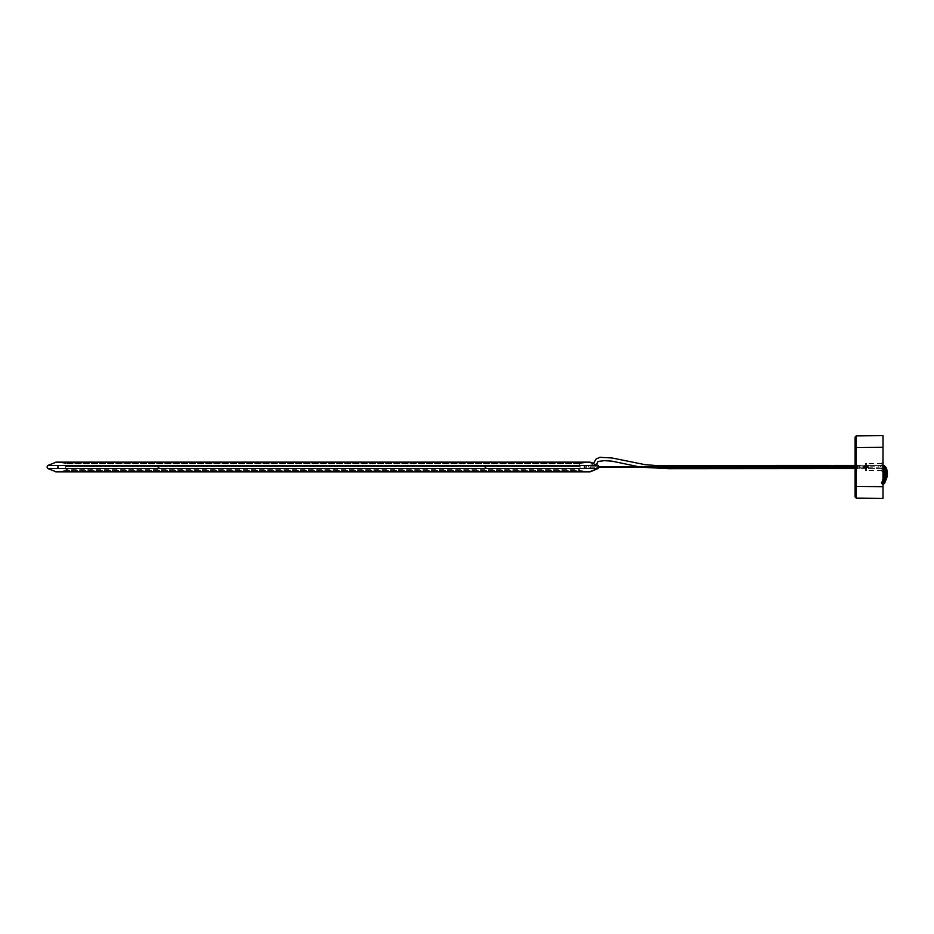 <?xml version="1.0" encoding="UTF-8"?>
<svg xmlns="http://www.w3.org/2000/svg" width="934" height="934" viewBox="0 0 934 934"><rect width="100%" height="100%" fill="white"/><g stroke="black" fill="none" stroke-linecap="round" stroke-linejoin="round"><path stroke-width="0.7" stroke-dasharray="4.67 3.5" d="M877.797 467L879.653 467L877.797 467M883.074 467C883.074 464.98 883.074 464.98 883.074 467C883.074 464.98 883.074 464.98 883.074 467C883.074 469.02 883.074 469.02 883.074 467C883.074 469.02 883.074 469.02 883.074 467C883.074 461.127 883.074 461.127 883.074 467L883.074 471.261L883.074 467C883.074 472.3 883.074 461.7 883.074 467C883.074 472.873 883.074 472.873 883.074 467C883.074 472.873 883.074 472.873 883.074 467L883.074 465.436L868.27 465.436M881.929 467C881.929 472.873 881.929 472.873 881.929 467C881.929 472.873 881.929 472.873 881.929 467C881.929 461.127 881.929 461.127 881.929 467C881.929 461.127 881.929 461.127 881.929 467C881.929 451.577 881.929 482.411 881.929 467C881.929 478.558 881.929 455.43 881.929 467C881.929 471.401 881.929 471.401 881.929 467C881.929 471.401 881.929 471.401 881.929 467C881.929 462.587 881.929 462.587 881.929 467C881.929 462.587 881.929 462.587 881.929 467M866.67 467C866.67 455.43 866.67 478.558 866.67 467C866.67 477.986 866.67 456.014 866.67 467C866.67 471.18 866.67 471.18 866.67 467C866.67 471.18 866.67 471.18 866.67 467C866.67 462.809 866.67 462.809 866.67 467C866.67 462.809 866.67 462.809 866.67 467C866.67 471.401 866.67 471.401 866.67 467C866.67 471.401 866.67 471.401 866.67 467C866.67 462.587 866.67 462.587 866.67 467C866.67 462.587 866.67 462.587 866.67 467M866.554 467C866.554 471.18 866.554 471.18 866.554 467C866.554 471.18 866.554 471.18 866.554 467C866.554 462.809 866.554 462.809 866.554 467C866.554 462.809 866.554 462.809 866.554 467C866.554 455.43 866.554 478.558 866.554 467C866.554 477.986 866.554 456.014 866.554 467C866.554 471.401 866.554 471.401 866.554 467C866.554 471.401 866.554 471.401 866.554 467C866.554 462.587 866.554 462.587 866.554 467C866.554 462.587 866.554 462.587 866.554 467M865.421 467C865.421 471.401 865.421 471.401 865.421 467C865.421 471.401 865.421 471.401 865.421 467C865.421 462.587 865.421 462.587 865.421 467C865.421 462.587 865.421 462.587 865.421 467C865.421 455.43 865.421 478.558 865.421 467C865.421 472.779 865.421 461.221 865.421 467C865.421 469.195 865.421 469.195 865.421 467C865.421 469.195 865.421 469.195 865.421 467C865.421 464.793 865.421 464.793 865.421 467C865.421 464.793 865.421 464.793 865.421 467M859.724 467C859.724 469.195 859.724 469.195 859.724 467C859.724 469.195 859.724 469.195 859.724 467C859.724 464.793 859.724 464.793 859.724 467C859.724 464.793 859.724 464.793 859.724 467C859.724 461.221 859.724 472.779 859.724 467L859.724 467M868.27 467L868.27 467C868.27 461.7 868.27 472.3 868.27 467L868.27 467C868.27 469.02 868.27 469.02 868.27 467C868.27 469.02 868.27 469.02 868.27 467C868.27 464.98 868.27 464.98 868.27 467C868.27 464.98 868.27 464.98 868.27 467M57.523 468.132L58.667 468.132L58.667 465.856L57.523 465.856L57.523 468.132L57.523 465.856L58.667 465.856L58.667 468.132L57.523 468.132L58.667 468.132L57.523 468.132L57.523 465.856L57.523 468.132M586.389 468.132L585.256 468.132L585.256 465.856L586.389 465.856L586.389 468.132L586.389 465.856L584.684 465.856L584.112 468.132L584.112 465.856L584.684 468.132L586.389 468.132L58.667 468.132L584.112 468.132L584.112 465.856L584.112 468.132L586.389 468.132L586.389 465.856L586.389 468.132M484.816 468.132L158.57 468.132L484.816 468.132L484.816 465.856L158.57 465.856L484.816 465.856L158.815 465.856L158.815 468.132L484.898 468.132L484.898 465.856L485.668 465.856L485.353 468.132L484.898 465.856L485.668 465.856L485.353 468.132L484.816 465.856L484.898 468.132M584.112 465.856L58.667 465.856L58.667 468.132L584.112 468.132L584.112 465.856L586.389 465.856L585.256 465.856L585.256 468.132L58.667 468.132L58.667 465.856L585.256 465.856L57.523 465.856L584.112 465.856M159.107 465.856L485.096 465.856L485.096 468.132L159.107 468.132L159.107 465.856L158.57 468.132L159.025 465.856M485.353 468.132L485.353 465.856M883.004 435.653L856.233 435.886L855.112 437.03L855.112 496.97L856.233 498.114L883.004 498.347M855.112 467L855.112 467C855.112 470.234 855.112 470.234 855.112 467C855.112 470.234 855.112 470.234 855.112 467C855.112 463.766 855.112 463.766 855.112 467C855.112 463.766 855.112 463.766 855.112 467M883.004 447.328L883.004 486.672L856.233 486.439L856.233 447.561L883.004 447.328M857.389 467C857.389 469.417 857.389 469.417 857.389 467C857.389 469.417 857.389 469.417 857.389 467C857.389 464.583 857.389 464.583 857.389 467C857.389 464.583 857.389 464.583 857.389 467M579.991 468.775L580.119 466.475L579.991 468.775L65.637 468.775L579.991 468.775M46.712 466.813L47.506 465.541L56.192 462.178L65.8 463.451L65.637 468.775L579.839 468.775L65.8 468.775L66.291 470.479L56.192 471.81L47.506 468.448L598.122 468.448M55.071 471.74L590.557 471.74L56.192 471.81L66.291 470.479L579.349 470.479L589.436 471.81L579.349 470.479L66.291 470.479L66.291 469.265L579.349 469.265L579.349 470.479L579.349 469.265L66.291 469.265L65.52 466.475L579.991 466.521L579.349 465.868L579.827 463.451L590.557 462.248L56.192 462.178L589.436 462.178L579.827 463.451L579.349 465.868L579.991 466.521L65.637 466.521L66.279 465.868L65.8 463.451L56.192 462.178M588.922 465.272L592.856 464.688L593.604 463.229L596.441 464.548L594.97 467.058L587.848 468.214M590.031 466.767L598.916 466.767L598.892 467.35M590.557 471.74L589.436 471.81L590.557 471.74M579.827 463.451L65.8 463.451L579.827 463.451M579.535 463.754L66.092 463.754L579.535 463.754M579.349 465.868L66.279 465.868L579.349 465.868M579.407 465.996L66.232 465.996L579.407 465.996M579.874 466.475L65.754 466.475L579.874 466.475M580.119 466.475L65.52 466.475L580.119 466.475M47.506 465.541L598.122 465.541M47.506 468.448L46.735 467.35M588.63 466.229L588.14 467.257L588.63 466.229M883.004 467.63L882.864 465.436L855.112 465.436M883.354 466.405L882.864 468.494L882.852 465.657M883.833 470.351L886.903 470.059L884.86 466.288L882.864 468.494L884.44 466.031M884.953 482.434L883.576 482.726L884.241 481.454L883.004 479.516M883.004 483.905L882.081 483.789L883.471 482.691L882.221 481.08L883.004 480.298M882.081 483.789L881.206 482.096L883.004 480.928M681.75 467.222L681.75 467C681.75 469.02 681.75 469.02 681.75 467C681.75 464.98 681.75 464.98 681.75 467L715.386 467L715.386 466.381M855.661 467C855.661 469.498 855.661 469.498 855.661 467C855.661 469.498 855.661 469.498 855.661 467C855.661 464.502 855.661 464.502 855.661 467C855.661 464.502 855.661 464.502 855.661 467M855.112 447.561L856.233 447.561L856.233 435.886L855.112 437.03M855.112 496.97L856.233 498.114L856.233 486.439L855.112 486.439M715.386 467.619L715.386 467L715.386 467.619M720.289 466.988L720.289 466.381M755.046 466.767L755.046 467.012C755.046 469.02 755.046 469.02 755.057 466.988C755.046 464.98 755.046 464.98 755.046 467.012L755.046 467.222M764.631 466.767L764.631 467.012C764.642 464.98 764.631 464.98 764.631 467.012C764.631 469.02 764.642 469.02 764.642 466.988L764.631 467.222M774.811 466.767L774.811 467.012C774.835 464.98 774.823 464.98 774.811 467.012C774.823 469.02 774.835 469.02 774.835 466.988L774.811 467.222M784.992 466.767L784.992 467.012C785.004 469.02 785.015 469.02 785.027 466.988C785.015 464.98 785.004 464.98 784.992 467.012L784.992 467.222M791.46 466.767L791.46 467.012C791.472 469.02 791.495 469.02 791.507 466.988C791.495 464.98 791.472 464.98 791.46 467.012L791.46 467.222M797.928 466.767L797.928 467.012C797.94 469.02 797.963 469.02 797.975 467C797.963 464.98 797.94 464.992 797.928 467.012L797.928 467.222M801.617 467.222L801.617 467.012C801.641 464.992 801.664 464.98 801.676 467C801.664 469.02 801.641 469.02 801.617 467.012L801.617 466.767M805.318 466.767L805.318 467.012C805.353 464.98 805.341 464.992 805.318 467.012C805.341 469.02 805.353 469.02 805.365 467L805.318 467.222M809.042 466.767L809.042 467.012C809.042 469.02 809.054 469.02 809.066 467C809.054 464.98 809.042 464.992 809.042 467.012L809.042 467.222M812.755 467L812.755 466.381M821.301 467L821.301 466.381M822.574 466.767L822.574 467C822.527 469.02 822.48 469.02 822.434 467C822.48 464.98 822.527 464.98 822.574 467L822.574 467.222M823.858 466.767L823.858 467C823.753 469.02 823.66 469.02 823.554 467C823.66 464.98 823.753 464.98 823.858 467L823.858 467.222M825.002 466.767L825.002 467C824.85 469.02 824.699 469.02 824.535 467C824.699 464.98 824.85 464.98 825.002 467L825.002 467.222M826.146 466.767L826.146 467C825.936 469.02 825.726 469.02 825.516 467C825.726 464.98 825.936 464.98 826.146 467L826.146 467.222M827.909 466.767L827.909 467C827.606 469.02 827.302 469.02 826.999 467C827.302 464.98 827.606 464.98 827.909 467L827.909 467.222M829.03 468.564L828.435 467L829.03 465.436M830.256 468.564L829.555 467L830.256 465.436M831.447 468.564L830.653 467L831.447 465.436M832.439 468.564L831.599 467L832.439 465.436M833.42 468.564L832.544 467L833.42 465.436M834.354 465.436L833.467 467L834.354 468.564M835.288 468.564L834.412 467L835.288 465.436M836.222 468.564L835.37 467L836.222 465.436M837.168 468.564L836.385 467L837.168 465.436M838.172 468.564L837.459 467L838.172 465.436M839.199 468.564L838.604 467L839.199 465.436M840.904 466.767L840.904 467C840.6 469.02 840.296 469.02 839.993 467C840.296 464.98 840.6 464.98 840.904 467L840.904 467.222M842.048 466.767L842.048 467C841.849 469.02 841.651 469.02 841.441 467C841.651 464.98 841.849 464.98 842.048 467L842.048 467.222M843.297 466.767L843.309 467C843.215 469.02 843.122 469.02 843.028 467C843.122 464.98 843.215 464.98 843.309 467L843.297 467.222M844.593 467L844.593 466.381M882.91 467.63L883.004 466.93M883.272 467.023L882.899 468.564L883.833 470.538M882.969 468.424L885.35 466.696L883.05 468.658M868.27 468.564L883.074 468.564L885.701 467.093L883.155 468.786M886.016 467.584L883.284 468.961M886.261 468.051L883.412 469.195M883.529 469.37L886.518 468.67M886.705 469.265L883.692 469.954M887.02 470.899L883.984 470.899M887.113 471.88L884.124 471.612M887.218 472.709L886.728 473.199C884.72 473.666 883.961 473.293 884.451 472.079M887.242 473.176L886.296 473.865L884.673 472.359M887.288 473.526L886.168 474.39L884.171 473.585M887.288 473.76L885.934 474.682L884.171 473.783M887.195 474.274L885.934 474.974L884.451 473.246M887.23 474.997L884.685 475.499L884.451 474.052M886.833 474.507C887.51 475.92 886.798 476.375 884.673 475.885L884.159 475.208M884.113 475.733L884.545 476.258C886.623 476.877 887.37 476.492 886.798 475.126M886.88 475.92L884.043 476.212M886.856 476.679L883.973 476.83M886.716 478.068L883.762 477.052M886.471 478.873L883.552 477.764M886.214 479.621L885.245 480.041L883.576 478.22M885.701 480.648L884.755 480.812C882.758 479.994 882.513 479.305 883.996 478.757M885.479 481.267L884.241 481.454M883.004 479.936L882.502 480.648L883.914 482.107L885.28 481.862M883.004 480.625L882 481.489L883.155 483.252L884.708 482.936M883.004 480.87L881.813 481.804L882.84 483.66L884.381 483.403M883.552 481.127L881.626 481.991L882.572 483.964L884.078 483.742M884.101 481.675L882.151 481.325L881.498 482.107L883.085 484.244M884.276 482.107L883.424 481.255C881.182 481.442 880.774 482.399 882.21 484.139L883.004 484.256M882.151 484.104L881.241 482.995L883.004 484.127M884.3 482.259L883.412 481.197L881.171 482.423M883.004 471.553L881.929 471.553M883.004 462.447L881.929 462.447M866.554 470.409L865.421 470.409M866.554 463.579L865.421 463.579M865.421 468.705L859.724 468.705M865.421 465.284L859.724 465.284M868.27 467.56L859.724 467.56M868.27 466.428L859.724 466.428M881.929 470.409L866.67 470.409M881.929 463.579L866.67 463.579M484.886 468.132L484.886 465.856M486.03 468.132L486.03 465.856M157.893 468.132L157.893 465.856M867.371 467.222L855.112 467.222M598.916 467.222L596.266 467.222M867.371 466.767L855.112 466.767M598.916 466.767L596.266 466.767M641.273 467.222L878.871 466.767M590.031 467.222L878.871 467.222M857.389 468.88L855.112 469.51M857.389 465.12L855.112 464.49M856.817 466.428L855.112 466.37M855.112 467.63L856.817 467.572M579.921 468.74L65.719 468.74L579.921 468.74M589.821 462.155L55.806 462.155M589.821 471.833L55.806 471.833M884.358 465.786L885.992 468.366L884.381 465.797M883.879 465.599C881.486 465.307 880.097 466.229 879.711 468.354L880.914 470.654L883.004 471.261M883.949 471.086L885.992 468.354M883.027 479.212L881.894 481.512L883.494 481.279L884.311 482.423M882.221 484.139L883.692 484.034M882.864 468.564L855.112 468.564"/><path stroke-width="1.4" d="M883.074 465.436L883.004 462.447M883.004 498.347L883.004 486.672L883.004 498.347L856.233 498.114L855.112 496.97L855.112 437.03L856.233 435.886L883.004 435.653L883.004 447.328L883.004 435.653M883.004 486.672L883.004 447.328L856.233 447.561L856.233 486.439L883.004 486.672M598.892 467.35L598.122 468.448L598.122 465.541L598.916 466.767L638.926 466.767L611.77 461.116L604.275 460.66L598.029 461.466L596.441 464.548L598.122 465.541L589.436 462.178L593.604 463.229L596.172 458.898L599.978 457.321L612.027 457.987L645.114 464.677L655.318 465.471L829.03 465.436L829.614 466.767M590.557 471.74L598.122 468.448L589.436 471.81L56.192 471.81L47.506 468.448L47.506 465.541L56.192 462.178L590.557 462.248M56.192 471.81L589.436 471.81M56.192 462.178L589.436 462.178M598.122 465.541L47.506 465.541M598.122 468.448L47.506 468.448M884.358 465.786L882.864 468.121L883.938 466.019M884.86 466.288L882.864 468.121M884.101 471.425L883.868 470.257L886.903 470.059L884.767 466.031M884.241 476.55L886.716 475.78L886.833 474.507L887.16 475.628M883.004 480.928L884.311 482.399L883.004 483.905M681.75 467.222L681.75 468.564L681.75 467.222M681.75 466.767L681.75 465.436L681.75 466.767M856.233 435.886L856.233 447.561L855.112 447.561M855.112 486.439L856.233 486.439L856.233 498.114M715.386 467L715.386 466.381M681.75 467C681.75 464.98 681.75 464.98 681.75 467C681.75 469.02 681.75 469.02 681.75 467M720.289 466.988L720.289 466.381M755.046 467.012C755.046 469.02 755.046 469.02 755.057 466.988C755.046 464.98 755.046 464.98 755.046 467.012M764.631 467.012C764.631 469.02 764.642 469.02 764.642 466.988C764.642 464.98 764.631 464.98 764.631 467.012M774.811 467.012C774.823 469.02 774.835 469.02 774.835 466.988C774.835 464.98 774.823 464.98 774.811 467.012M784.992 467.012C785.004 469.02 785.015 469.02 785.027 466.988C785.015 464.98 785.004 464.98 784.992 467.012M791.46 467.012C791.472 469.02 791.495 469.02 791.507 466.988C791.495 464.98 791.472 464.98 791.46 467.012M797.928 467.012C797.94 469.02 797.963 469.02 797.975 467C797.963 464.98 797.94 464.992 797.928 467.012M801.676 467C801.664 469.02 801.641 469.02 801.617 467.012C801.641 464.992 801.664 464.98 801.676 467M805.318 467.012C805.341 469.02 805.353 469.02 805.365 467C805.353 464.98 805.341 464.992 805.318 467.012M809.066 467C809.054 464.98 809.042 464.992 809.042 467.012C809.042 469.02 809.054 469.02 809.066 467M812.755 467L812.755 466.381M821.301 467L821.301 466.381M822.434 467C822.48 464.98 822.527 464.98 822.574 467C822.527 469.02 822.48 469.02 822.434 467M823.554 467C823.66 464.98 823.753 464.98 823.858 467C823.753 469.02 823.66 469.02 823.554 467M824.535 467C824.699 464.98 824.85 464.98 825.002 467C824.85 469.02 824.699 469.02 824.535 467M825.516 467C825.726 464.98 825.936 464.98 826.146 467C825.936 469.02 825.726 469.02 825.516 467M826.999 467C827.302 464.98 827.606 464.98 827.909 467C827.606 469.02 827.302 469.02 826.999 467M829.03 465.436L830.256 465.436L830.945 466.767M830.256 465.436L831.447 465.436L832.217 466.767M831.447 465.436L833.28 466.767M832.439 465.436L834.296 466.767M835.241 466.767L833.42 465.436M855.112 465.436L835.288 465.436L836.163 466.767M836.163 467.222L835.288 468.564L834.354 468.564L835.241 467.222M837.062 467.222L836.222 468.564L855.112 468.564M837.95 467.222L837.168 468.564M838.872 467.222L838.172 468.564M839.783 467.222L839.199 468.564M840.904 467C840.6 469.02 840.296 469.02 839.993 467C840.296 464.98 840.6 464.98 840.904 467M842.048 467C841.849 469.02 841.651 469.02 841.441 467C841.651 464.98 841.849 464.98 842.048 467M843.309 467C843.215 469.02 843.122 469.02 843.028 467C843.122 464.98 843.215 464.98 843.309 467M844.593 467L844.593 466.381M882.91 467.63L883.401 465.692M883.354 466.405L883.272 467.023M887.172 471.588L884.054 471.915L884.019 470.829L887.043 470.654M884.183 472.884L884.65 471.95C886.658 471.495 887.417 471.868 886.926 473.071M884.194 473.281L885.128 472.172L886.763 473.678M884.171 473.585L885.292 472.511L887.288 473.526M884.171 473.783L885.537 472.662L887.288 473.76M884.276 474.274L885.537 472.779L887.02 474.507M886.716 475.78L887.102 476.527L887.195 474.274M884.451 474.052L884.685 475.499L884.451 474.052L886.786 473.853L887.02 475.313L886.786 473.853M884.591 475.826C883.914 474.414 884.638 473.958 886.751 474.449L886.833 474.507M887.055 476.177L886.798 475.126C884.673 474.425 883.903 474.787 884.486 476.212M884.019 476.924L886.938 476.842M886.635 477.496L883.762 477.052M883.284 478.92L883.821 477.507L886.471 478.873L886.961 477.157M883.576 478.22L885.922 479.913M883.004 479.259L884.194 478.78C886.191 479.597 886.448 480.274 884.953 480.823M883.004 479.516L884.194 479.376L885.479 481.267M885.28 481.862L885.093 480.485L883.004 479.936M883.004 480.298L883.926 480.345L884.953 482.434M884.708 482.936L884.731 481.419L883.004 480.625M884.381 483.403L884.591 481.734L883.004 480.87M883.576 481.138L884.451 481.944L884.253 483.59L886.494 478.803M883.004 484.127L884.3 482.259M883.004 484.256L884.253 483.31L884.276 482.107M883.085 484.244L884.381 483.275L884.101 481.675M884.078 483.742L882.221 484.139M883.973 476.83L884.113 475.733M884.159 475.208L884.054 471.915M887.3 473.877L887.242 473.176M887.253 472.476L886.903 470.059M883.681 469.744L886.705 469.265L886.494 468.471M886.518 468.67L883.541 469.347M883.366 468.996L886.226 467.841M883.225 468.74L885.981 467.362M839.199 465.436L839.783 466.767M838.172 465.436L838.872 466.767M837.168 465.436L837.95 466.767M836.222 465.436L837.062 466.767M834.296 467.222L833.42 468.564L668.627 468.681L641.273 467.222M833.28 467.222L832.439 468.564M832.217 467.222L831.447 468.564M830.945 467.222L830.256 468.564M829.614 467.222L829.03 468.564M855.112 467.222L598.916 467.222M855.112 466.767L598.916 466.767M55.806 471.833L589.833 471.833M55.806 462.155L589.833 462.155M835.288 465.436L834.354 465.436M835.288 468.564L836.222 468.564M883.879 465.599L883.004 465.436M883.004 471.261L883.949 471.086M883.914 476.445L882.782 479.796M886.903 469.872L886.693 469.066M834.354 468.564L833.42 468.564"/></g></svg>

